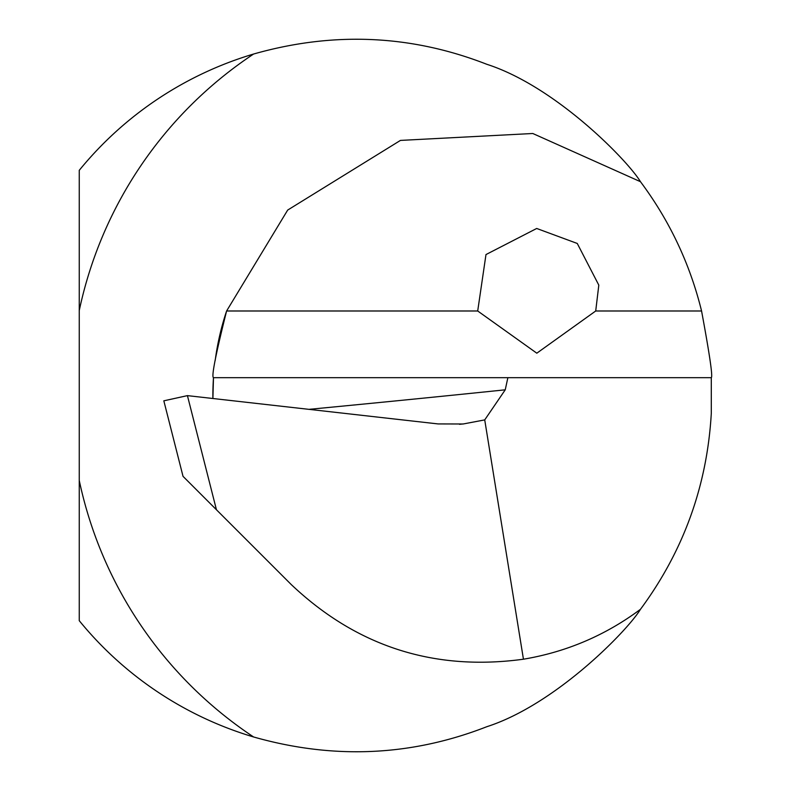 <?xml version="1.0" encoding="UTF-8"?>
<svg xmlns="http://www.w3.org/2000/svg" width="791" height="791" viewBox="0 0 791 791"><rect width="100%" height="100%" fill="white"/><g stroke="black" fill="none" stroke-linecap="round" stroke-linejoin="round"><path stroke-width="1.19" d="M640.473 609.297C683.543 551.001 707.154 485.674 711.297 413.317L711.297 377.683C712.899 376.823 709.656 354.595 701.568 310.992C689.93 263.779 669.562 220.679 640.473 181.703C627.738 160.573 555.668 86.437 486.831 64.298C411.142 34.764 333.397 31.343 253.604 54.025A356.326 356.326 0 0 0 79.258 170.322L79.258 620.688A356.326 356.326 0 0 0 253.604 736.975C333.456 759.667 411.201 756.236 486.831 726.702C555.539 704.623 627.589 630.605 640.473 609.297C605.471 635.341 566.465 651.972 523.444 659.21C434.071 671.401 356.642 646.494 291.157 584.47L216.437 509.75L187.427 395.629L438.066 423.927L463.111 423.996L484.725 419.902L505.241 389.815A11135.144 3248.35 4 0 1 308.965 409.352M212.898 398.506A267.239 267.239 0 0 1 213.481 377.683L212.898 398.506A267.239 267.239 0 0 1 213.481 377.683C211.286 376.803 215.666 354.576 226.602 310.992L287.687 210.07L400.444 140.412L532.798 133.501L640.473 181.703M595.712 310.992L536.812 353.191L477.705 310.992L485.981 254.564L536.703 228.47L577.262 243.46L598.807 285.136L595.712 310.992L701.568 310.992M187.427 395.629L163.826 400.819L183.028 476.34L216.437 509.75M213.481 377.683L507.871 377.683L505.241 389.815M711.297 377.683L507.871 377.683M523.444 659.21L484.725 419.902M226.602 310.992A267.239 267.239 0 0 0 215.201 360.389A267.239 267.239 0 0 1 226.602 310.992L477.705 310.992M253.604 54.025A409.778 409.778 0 0 0 79.258 310.527M79.258 480.483A409.778 409.778 0 0 0 253.604 736.975M463.101 423.946L459.522 424.312"/></g></svg>
